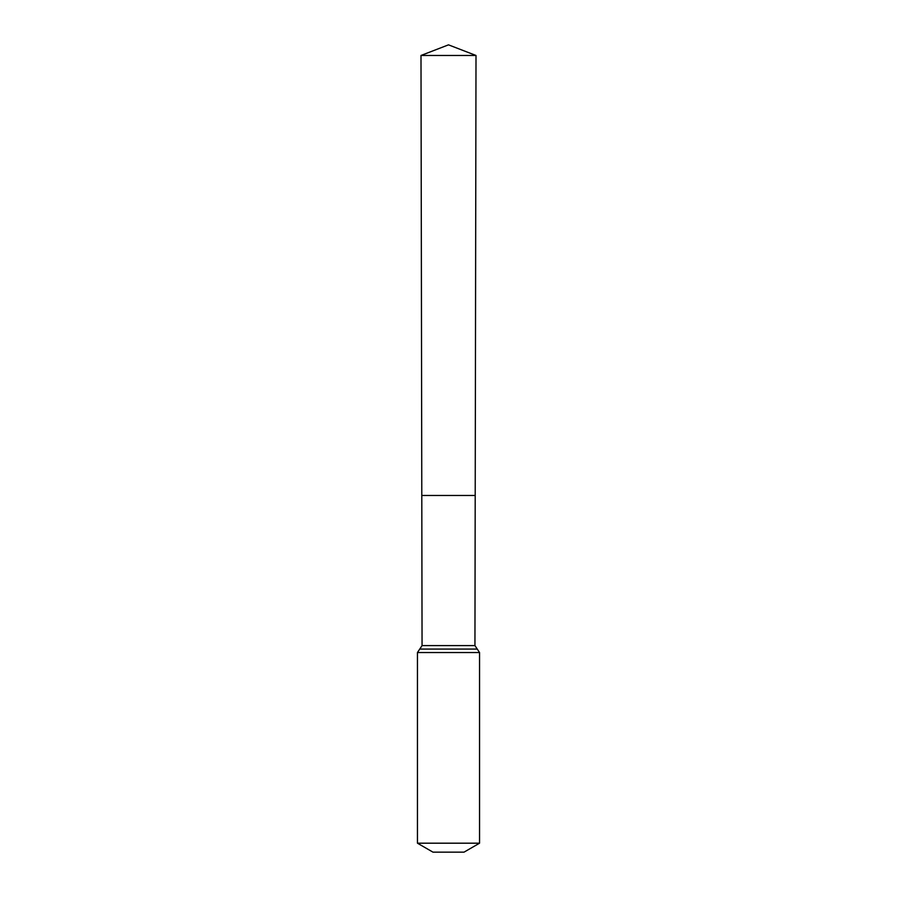 <?xml version="1.0" encoding="UTF-8"?>
<svg xmlns="http://www.w3.org/2000/svg" width="897" height="897" viewBox="0 0 897 897"><rect width="100%" height="100%" fill="white"/><g stroke="black" fill="none" stroke-linecap="round" stroke-linejoin="round"><path stroke-width="1.35" d="M474.939 645.593L475.208 495.469L421.792 495.469L420.996 55.468L476.004 55.468L475.208 495.469L421.792 495.469L422.061 645.593L474.939 645.593L479.547 652.545L479.547 843.191L464.029 852.15L432.971 852.15L417.453 843.191L479.547 843.191M448.5 495.469L475.208 495.469L476.004 55.468L448.5 44.85L420.996 55.468M417.453 843.191L417.453 652.545L479.547 652.545M417.453 652.545L419.751 649.069L477.249 649.069M419.751 649.069L422.061 645.593M448.5 44.85L476.004 55.468"/></g></svg>

